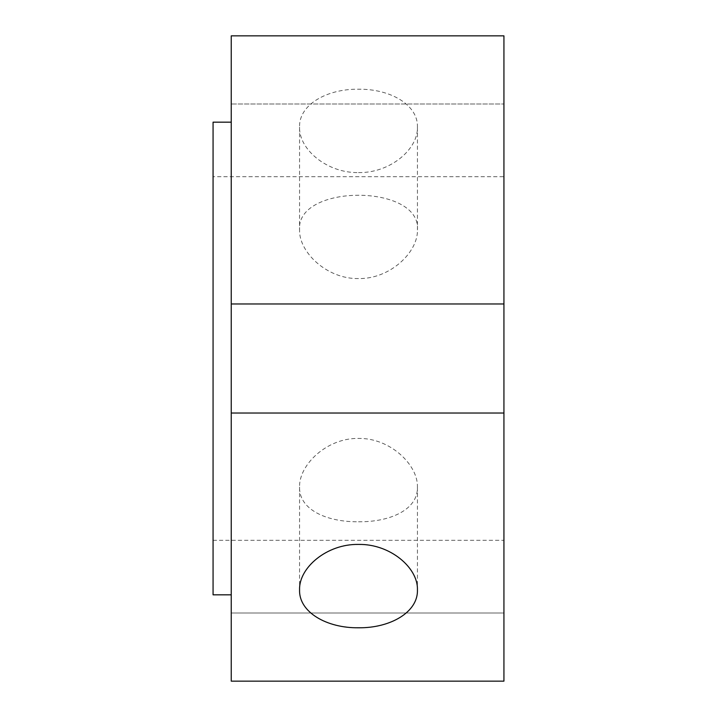 <?xml version="1.0" encoding="UTF-8"?>
<svg xmlns="http://www.w3.org/2000/svg" width="717" height="717" viewBox="0 0 717 717"><rect width="100%" height="100%" fill="white"/><g stroke="black" fill="none" stroke-linecap="round" stroke-linejoin="round"><path stroke-width="0.54" stroke-dasharray="3.58 2.69" d="M358.5 521.779C390.156 522.119 418.083 509.67 417.437 487.049C418.083 464.876 390.156 437.845 358.5 438.428C326.844 437.845 298.917 464.876 299.563 487.049C298.917 509.67 326.844 522.119 358.5 521.779M358.5 172.573C390.021 173.209 418.199 149.297 417.437 127.115C418.199 104.709 390.021 88.783 358.5 89.222C326.979 88.783 298.801 104.709 299.563 127.115C298.801 149.297 326.979 173.209 358.5 172.573M358.5 278.572C326.844 279.155 298.917 252.124 299.563 229.951C295.933 183.686 421.067 183.686 417.437 229.951C418.083 252.124 390.156 279.155 358.5 278.572M503.934 413.037L231.241 413.037L503.934 413.037L503.934 303.963L231.241 303.963L231.241 413.037L503.934 413.037L503.934 681.15L503.934 613.008L231.241 613.008L231.241 681.15L231.241 613.008L503.934 613.008L503.934 681.15L231.241 681.15L231.241 413.037M503.934 303.963L231.241 303.963L231.241 35.85L503.934 35.85L503.934 303.963L231.241 303.963M503.934 176.705L503.934 540.295L503.934 176.705L213.066 176.705L213.066 540.295L213.066 176.705M231.241 103.992L231.241 35.85L231.241 103.992L503.934 103.992L231.241 103.992M213.066 594.832L213.066 122.168M231.241 122.168L231.241 594.832L231.241 122.168M299.563 487.049L299.563 589.885M417.437 487.049L417.437 589.885M299.563 127.115L299.563 229.951M417.437 127.115L417.437 229.951M213.066 540.295L503.934 540.295"/><path stroke-width="1.08" d="M358.5 627.778C326.979 628.217 298.801 612.291 299.563 589.885C298.801 567.703 326.979 543.791 358.5 544.427C390.021 543.791 418.199 567.703 417.437 589.885C418.199 612.291 390.021 628.217 358.5 627.778M231.241 413.037L231.241 681.15L503.934 681.15L503.934 413.037L231.241 413.037L231.241 303.963L503.934 303.963L503.934 413.037M231.241 303.963L231.241 35.85L503.934 35.85L503.934 303.963M231.241 122.168L213.066 122.168L213.066 594.832L231.241 594.832"/></g></svg>
